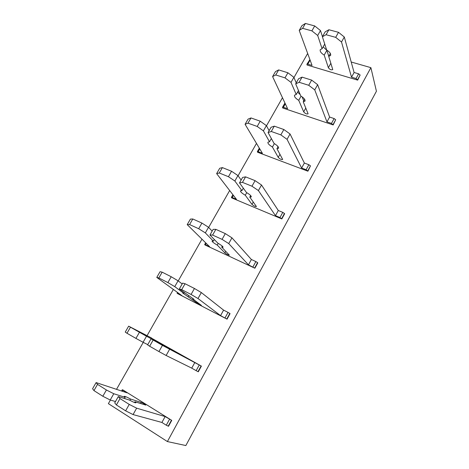 <?xml version="1.0" encoding="UTF-8"?>
<svg xmlns="http://www.w3.org/2000/svg" width="469" height="469" viewBox="0 0 469 469"><rect width="100%" height="100%" fill="white"/><g stroke="black" fill="none" stroke-linecap="round" stroke-linejoin="round"><path stroke-width="0.7" d="M167.398 441.569L185.853 445.55L376.425 91.244L370.891 67.659L167.398 441.569L108.38 403.639L110.42 400.051M370.891 67.659L351.205 62.008M329.121 55.676L328.517 55.5M307.67 53.46L293.975 77.52M282.473 97.728L266.492 125.809M256.484 143.391L238.076 175.746M229.663 190.52L208.664 227.418M201.975 239.178L178.22 280.919M173.36 289.455L146.99 335.792M143.244 342.376L116.517 389.34M357.677 80.129L307.054 65.021L306.902 64.271L307.805 64.165L312.055 65.431L299.222 30.415L302.605 28.333L311.897 30.866L317.695 35.48L322.086 48.747L320.286 49.62C319.764 51.332 321.066 53.161 324.19 55.096L328.37 67.706C329.795 69.588 331.255 70.209 332.761 69.576L328.716 56.397L330.581 55.512C331.096 53.812 329.795 51.995 326.67 50.042L322.391 36.77L326.072 34.724L335.693 37.344L341.508 42.017L351.521 77.174L356.047 78.522L357.677 80.129L360.139 75.017L358.621 73.815L356.047 78.522M333.178 124.953L282.696 107.981L282.496 107.307L283.37 107.272L287.603 108.697L272.595 76.588L275.749 74.964L285.005 77.866L290.997 82.386L296.226 94.521L294.526 95.178C294.139 96.673 295.54 98.39 298.724 100.331L303.689 111.857C305.208 113.633 306.685 114.289 308.104 113.826L303.232 101.802L304.997 101.14C305.383 99.668 303.982 97.951 300.787 95.998L295.681 83.863L299.134 82.286L308.725 85.288L314.74 89.866L326.957 121.899L331.472 123.417L333.178 124.953L335.693 119.736L334.133 118.563L331.472 123.417M307.904 171.203L257.592 152.255L257.34 151.657L258.179 151.704L262.4 153.287L245.082 124.297L247.99 123.159L257.205 126.448L263.402 130.869L269.517 141.796L267.928 142.218C267.682 143.473 269.183 145.073 272.436 147.026L278.234 157.385C279.858 159.05 281.341 159.736 282.678 159.46L276.933 148.679L278.58 148.257C278.826 147.02 277.32 145.419 274.066 143.461L268.069 132.539L271.281 131.472L280.831 134.884L287.051 139.346L301.62 168.037L306.122 169.731L307.904 171.203L310.478 165.868L308.866 164.719L306.122 169.731M281.822 218.935L231.709 197.895L231.405 197.379L232.214 197.508L236.411 199.272L216.637 173.612L219.287 172.997L228.45 176.707L234.863 181.011L241.922 190.643L240.45 190.813C240.357 191.815 241.969 193.292 245.293 195.245L251.97 204.367C253.706 205.903 255.195 206.63 256.443 206.553L249.766 197.091L251.29 196.927C251.39 195.942 249.778 194.465 246.448 192.501L239.507 182.892L242.455 182.365L251.964 186.211L258.401 190.555L275.473 215.652L279.958 217.534L281.822 218.935L284.642 213.77L284.454 213.483L282.789 212.363L279.958 217.534M254.884 268.227L205.017 244.97L204.654 244.542L205.422 244.759L209.602 246.706L187.219 224.622L189.582 224.563L198.692 228.72L205.334 232.894L213.389 241.136L212.047 241.037C212.117 241.769 213.846 243.112 217.241 245.07L224.856 252.861C226.709 254.262 228.21 255.03 229.359 255.165L221.69 247.122L223.086 247.233C223.027 246.518 221.298 245.176 217.892 243.206L209.942 235.004L212.609 235.063L222.066 239.366L228.737 243.581L248.47 264.827L254.884 268.227L257.798 262.892L257.581 262.646L255.863 261.561L252.938 266.908M227.055 319.16L177.475 293.547L181.925 295.669L156.775 277.413L158.833 277.953L167.873 282.578L174.755 286.623L183.883 293.365L182.681 292.978L196.857 302.945L201.383 305.378L192.659 298.853L193.92 299.263L179.334 288.968L181.691 289.649L191.082 294.45L198 298.524L220.571 315.625L227.055 319.16L230.062 313.644L229.816 313.45L228.04 312.395L225.014 317.918M151.628 338.026L128.658 326.16L146.504 336.255L175.599 351.65L151.047 338.823L162.438 345.377L201.394 366.107L151.54 338.178M122.286 389.757L127.017 392.817L96.116 382.587L97.54 384.381L106.416 389.991L113.785 393.737L125.147 397.331L124.226 396.352C124.83 396.182 126.935 397.079 130.552 399.043L141.245 402.425C143.467 403.393 144.991 404.284 145.812 405.11L134.908 401.769L135.869 402.789C135.289 402.965 133.178 402.068 129.544 400.098L118.288 396.581L120 398.574L129.233 404.413L136.649 408.171L165.135 416.572L171.742 420.371L122.843 389.903L122.286 389.757L121.571 391.011M322.391 36.77L325.187 31.839L328.898 29.746L338.518 32.326L344.31 37.01L354.095 72.49L358.621 73.815M354.095 72.49L351.521 77.174M344.31 37.01L341.508 42.017M338.518 32.326L335.693 37.344M328.898 29.746L326.072 34.724M330.369 53.448L328.716 56.397M323.147 46.877L326.864 50.353L328.775 56.292M326.864 50.353L324.19 55.096M324.736 44.057L322.086 48.747M299.222 30.415L302.013 25.572L305.419 23.45L314.711 25.942L320.491 30.567L322.455 36.664M320.491 30.567L317.695 35.48M314.711 25.942L311.897 30.866M305.419 23.45L302.605 28.333M309.909 59.569L306.902 64.271M295.681 83.863L298.571 78.763L302.054 77.139L311.645 80.099L317.636 84.684L329.613 117.062L334.133 118.563M329.613 117.062L326.957 121.899M317.636 84.684L314.74 89.866M311.645 80.099L308.725 85.288M302.054 77.139L299.134 82.286M304.645 99.293L303.232 101.802M302.042 96.772L303.754 100.876M301.075 96.157L298.724 100.331M298.483 90.523L296.226 94.521M297.61 92.076L300.224 94.656M272.595 76.588L275.473 71.593L278.65 69.916L287.913 72.777L293.887 77.309L296.226 82.896M293.887 77.309L290.997 82.386M287.913 72.777L285.005 77.866M278.65 69.916L275.749 74.964M268.069 132.539L271.059 127.269L274.295 126.149L283.851 129.514L290.053 133.987L304.363 163.048L308.866 164.719M304.363 163.048L301.62 168.037M290.053 133.987L287.051 139.346M283.851 129.514L280.831 134.884M274.295 126.149L271.281 131.472M278.082 146.633L276.933 148.679M277.408 145.877L277.947 146.873M274.353 143.625L272.436 147.026M271.358 138.537L269.517 141.796M271.246 138.736L271.868 139.457M245.082 124.297L248.06 119.132L250.991 117.942L260.213 121.19L266.392 125.616L269.13 130.658M266.392 125.616L263.402 130.869M260.213 121.19L257.205 126.448M250.991 117.942L247.99 123.159M239.507 182.892L242.596 177.44L245.574 176.854L255.089 180.653L261.509 185.009L278.299 210.499L282.789 212.363M278.299 210.499L275.473 215.652M261.509 185.009L258.401 190.555M255.089 180.653L251.964 186.211M245.574 176.854L242.455 182.365M250.634 195.544L249.766 197.091M246.741 192.665L245.293 195.245M243.317 188.169L241.922 190.643M216.637 173.612L219.715 168.271L222.394 167.603L231.563 171.261L237.953 175.576L241.125 180.037M237.953 175.576L234.863 181.011M231.563 171.261L228.45 176.707M222.394 167.603L219.287 172.997M209.942 235.004L213.149 229.359L215.846 229.353L225.302 233.609L231.95 237.836L251.39 259.504L255.863 261.561M251.39 259.504L248.47 264.827M231.95 237.836L228.737 243.581M225.302 233.609L222.066 239.366M215.846 229.353L212.609 235.063M222.259 246.102L221.69 247.122M218.191 243.376L217.241 245.07M214.31 239.507L213.389 241.136M187.219 224.622L190.402 219.099L192.8 218.982L201.916 223.08L208.529 227.277L212.158 231.1M208.529 227.277L205.334 232.894M201.916 223.08L198.692 228.72M192.8 218.982L189.582 224.563M179.334 288.968L182.652 283.118L185.044 283.733L194.442 288.482L201.33 292.568L223.59 310.126L228.04 312.395M223.59 310.126L220.571 315.625M201.33 292.568L198 298.524M194.442 288.482L191.082 294.45M185.044 283.733L181.691 289.649M192.911 298.407L192.659 298.853M188.661 295.833L188.239 296.578M184.288 292.644L183.883 293.365M156.775 277.413L160.07 271.698L162.168 272.167L171.214 276.745L178.068 280.802L182.177 283.95M178.068 280.802L174.755 286.623M171.214 276.745L167.873 282.578M162.168 272.167L158.833 277.953M201.394 366.107L198.281 371.811L196.148 370.662L191.733 368.142L194.858 362.455M169.585 349.311L166.132 355.484L191.733 368.142M162.438 345.377L158.956 351.568L166.132 355.484M153.117 340.101L149.64 346.239L158.956 351.568M151.047 338.823L147.612 344.885L149.64 346.239M146.504 336.255L143.068 342.288L147.758 344.627M139.404 332.345L135.94 338.395L143.068 342.288M130.429 327.268L126.982 333.26L135.94 338.395M128.658 326.16L125.246 332.081L126.982 333.26M171.742 420.371L168.523 426.268L166.29 425.213L161.905 422.452L165.135 416.572M136.649 408.171L133.067 414.578L161.905 422.452M129.233 404.413L125.622 410.838L133.067 414.578M120 398.574L116.394 404.94L125.622 410.838M118.288 396.581L114.723 402.865L116.394 404.94M134.908 401.769L134.492 402.513M130.552 399.043L129.86 400.274M125.147 397.331L124.478 398.515M113.785 393.737L110.221 399.998L115.468 401.546M106.416 389.991L102.828 396.264L110.221 399.998M97.54 384.381L93.958 390.595L102.828 396.264M96.116 382.587L92.575 388.725L93.958 390.595M360.139 75.017L357.566 79.724M330.897 63.18L328.37 67.706M310.109 60.108L307.805 64.165M335.693 119.736L333.043 124.59M305.841 107.999L303.689 111.857M285.322 103.825L283.37 107.272M310.478 165.868L307.74 170.874M279.987 154.248L278.234 157.385M259.773 148.896L258.179 151.704M284.454 213.483L281.629 218.648M253.301 201.987L251.97 204.367M233.415 195.385L232.214 197.508M257.581 262.646L254.661 267.987M225.73 251.296L224.856 252.861M206.213 243.364L205.422 244.759M229.816 313.45L226.797 318.967M197.244 302.259L196.857 302.945M178.126 292.908L177.774 293.524M201.113 365.961L197.994 371.665M199.272 364.946L196.148 370.662M171.425 420.277L168.195 426.18M169.52 419.309L166.29 425.213M141.245 402.425L140.612 403.551M122.931 390.267L122.362 391.275M284.941 102.998L282.496 107.307M259.328 148.151L257.34 151.657M232.911 194.729L231.405 197.379M205.639 242.801L204.654 244.542M177.481 292.445L177.048 293.213"/></g></svg>
